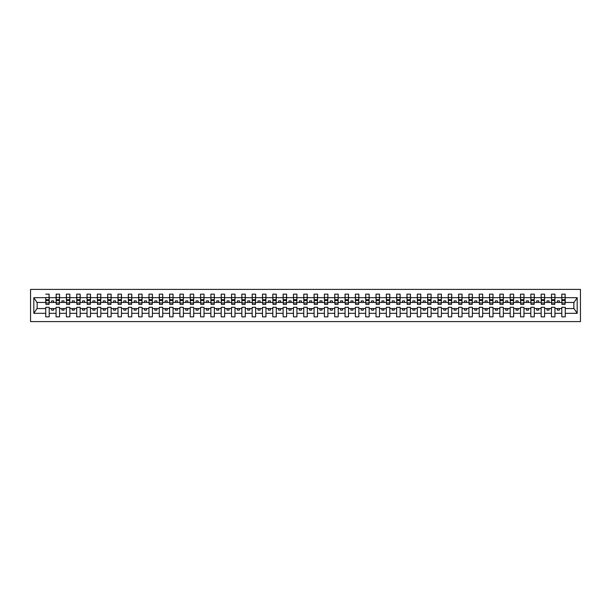 <?xml version="1.0" encoding="UTF-8"?>
<svg xmlns="http://www.w3.org/2000/svg" width="611" height="611" viewBox="0 0 611 611"><rect width="100%" height="100%" fill="white"/><g stroke="black" fill="none" stroke-linecap="round" stroke-linejoin="round"><path stroke-width="0.92" d="M30.55 321.6L580.45 321.6L580.45 289.4L30.55 289.4L30.55 321.6M565.091 303.682L565.259 302.445L574.012 302.445L577.181 297.679L577.181 313.321L565.259 313.321L565.259 307.318L561.792 307.318L561.792 308.555L554.933 308.555L554.933 307.318L551.466 307.318L551.466 308.555L544.615 308.555L544.615 307.318L541.147 307.318L541.147 308.555L534.297 308.555L534.297 307.318L530.829 307.318L530.829 308.555L523.971 308.555L523.971 307.318L520.503 307.318L520.503 308.555L513.652 308.555L513.652 307.318L510.185 307.318L510.185 308.555L503.334 308.555L503.334 307.318L499.867 307.318L499.867 308.555L493.008 308.555L493.008 307.318L489.541 307.318L489.541 308.555L482.69 308.555L482.69 307.318L479.223 307.318L479.223 308.555L472.372 308.555L472.372 307.318L468.904 307.318L468.904 308.555L462.046 308.555L462.046 307.318L458.578 307.318L458.578 308.555L451.728 308.555L451.728 307.318L448.26 307.318L448.26 308.555L441.409 308.555L441.409 307.318L437.942 307.318L437.942 308.555L431.083 308.555L431.083 307.318L427.616 307.318L427.616 308.555L420.765 308.555L420.765 307.318L417.298 307.318L417.298 308.555L410.447 308.555L410.447 307.318L406.972 307.318L406.972 308.555L400.121 308.555L400.121 307.318L396.654 307.318L396.654 308.555L389.803 308.555L389.803 307.318L386.335 307.318L386.335 308.555L379.477 308.555L379.477 307.318L376.009 307.318L376.009 308.555L369.159 308.555L369.159 307.318L365.691 307.318L365.691 308.555L358.84 308.555L358.84 307.318L355.373 307.318L355.373 308.555L348.514 308.555L348.514 307.318L345.047 307.318L345.047 308.555L338.196 308.555L338.196 307.318L334.729 307.318L334.729 308.555L327.878 308.555L327.878 307.318L324.41 307.318L324.41 308.555L317.552 308.555L317.552 307.318L314.085 307.318L314.085 308.555L307.234 308.555L307.234 307.318L303.766 307.318L303.766 308.555L296.915 308.555L296.915 307.318L293.448 307.318L293.448 308.555L286.59 308.555L286.59 307.318L283.122 307.318L283.122 308.555L276.271 308.555L276.271 307.318L272.804 307.318L272.804 308.555L265.953 308.555L265.953 307.318L262.486 307.318L262.486 308.555L255.627 308.555L255.627 307.318L252.16 307.318L252.16 308.555L245.309 308.555L245.309 307.318L241.841 307.318L241.841 308.555L234.991 308.555L234.991 307.318L231.523 307.318L231.523 308.555L224.665 308.555L224.665 307.318L221.197 307.318L221.197 308.555L214.346 308.555L214.346 307.318L210.879 307.318L210.879 308.555L204.028 308.555L204.028 307.318L200.553 307.318L200.553 308.555L193.702 308.555L193.702 307.318L190.235 307.318L190.235 308.555L183.384 308.555L183.384 307.318L179.917 307.318L179.917 308.555L173.058 308.555L173.058 307.318L169.591 307.318L169.591 308.555L162.74 308.555L162.74 307.318L159.272 307.318L159.272 308.555L152.422 308.555L152.422 307.318L148.954 307.318L148.954 308.555L142.096 308.555L142.096 307.318L138.628 307.318L138.628 308.555L131.777 308.555L131.777 307.318L128.31 307.318L128.31 308.555L121.459 308.555L121.459 307.318L117.992 307.318L117.992 308.555L111.133 308.555L111.133 307.318L107.666 307.318L107.666 308.555L100.815 308.555L100.815 307.318L97.348 307.318L97.348 308.555L90.497 308.555L90.497 307.318L87.029 307.318L87.029 308.555L80.171 308.555L80.171 307.318L76.703 307.318L76.703 308.555L69.853 308.555L69.853 307.318L66.385 307.318L66.385 308.555L59.534 308.555L59.534 307.318L56.067 307.318L56.067 308.555L49.208 308.555L49.208 307.318L45.741 307.318L45.741 308.555L36.988 308.555L33.819 313.321L33.819 297.679L36.988 302.445L45.741 302.445L45.741 297.679L33.819 297.679M565.259 313.321L565.259 316.849L561.792 316.849L561.792 308.555M561.792 313.321L554.933 313.321L554.933 316.849L551.466 316.849L551.466 308.555M554.933 313.321L554.933 308.555M551.466 313.321L544.615 313.321L544.615 316.849L541.147 316.849L541.147 308.555M544.615 313.321L544.615 308.555M541.147 313.321L534.297 313.321L534.297 316.849L530.829 316.849L530.829 308.555M534.297 313.321L534.297 308.555M530.829 313.321L523.971 313.321L523.971 316.849L520.503 316.849L520.503 308.555M523.971 313.321L523.971 308.555M520.503 313.321L513.652 313.321L513.652 316.849L510.185 316.849L510.185 308.555M513.652 313.321L513.652 308.555M510.185 313.321L503.334 313.321L503.334 316.849L499.867 316.849L499.867 308.555M503.334 313.321L503.334 308.555M499.867 313.321L493.008 313.321L493.008 316.849L489.541 316.849L489.541 308.555M493.008 313.321L493.008 308.555M489.541 313.321L482.69 313.321L482.69 316.849L479.223 316.849L479.223 308.555M482.69 313.321L482.69 308.555M479.223 313.321L472.372 313.321L472.372 316.849L468.904 316.849L468.904 308.555M472.372 313.321L472.372 308.555M468.904 313.321L462.046 313.321L462.046 316.849L458.578 316.849L458.578 308.555M462.046 313.321L462.046 308.555M458.578 313.321L451.728 313.321L451.728 316.849L448.26 316.849L448.26 308.555M451.728 313.321L451.728 308.555M448.26 313.321L441.409 313.321L441.409 316.849L437.942 316.849L437.942 308.555M441.409 313.321L441.409 308.555M437.942 313.321L431.083 313.321L431.083 316.849L427.616 316.849L427.616 308.555M431.083 313.321L431.083 308.555M427.616 313.321L420.765 313.321L420.765 316.849L417.298 316.849L417.298 308.555M420.765 313.321L420.765 308.555M417.298 313.321L410.447 313.321L410.447 316.849L406.972 316.849L406.972 308.555M410.447 313.321L410.447 308.555M406.972 313.321L400.121 313.321L400.121 316.849L396.654 316.849L396.654 308.555M400.121 313.321L400.121 308.555M396.654 313.321L389.803 313.321L389.803 316.849L386.335 316.849L386.335 308.555M389.803 313.321L389.803 308.555M386.335 313.321L379.477 313.321L379.477 316.849L376.009 316.849L376.009 308.555M379.477 313.321L379.477 308.555M376.009 313.321L369.159 313.321L369.159 316.849L365.691 316.849L365.691 308.555M369.159 313.321L369.159 308.555M365.691 313.321L358.84 313.321L358.84 316.849L355.373 316.849L355.373 308.555M358.84 313.321L358.84 308.555M355.373 313.321L348.514 313.321L348.514 316.849L345.047 316.849L345.047 308.555M348.514 313.321L348.514 308.555M345.047 313.321L338.196 313.321L338.196 316.849L334.729 316.849L334.729 308.555M338.196 313.321L338.196 308.555M334.729 313.321L327.878 313.321L327.878 316.849L324.41 316.849L324.41 308.555M327.878 313.321L327.878 308.555M324.41 313.321L317.552 313.321L317.552 316.849L314.085 316.849L314.085 308.555M317.552 313.321L317.552 308.555M314.085 313.321L307.234 313.321L307.234 316.849L303.766 316.849L303.766 308.555M307.234 313.321L307.234 308.555M303.766 313.321L296.915 313.321L296.915 316.849L293.448 316.849L293.448 308.555M296.915 313.321L296.915 308.555M293.448 313.321L286.59 313.321L286.59 316.849L283.122 316.849L283.122 308.555M286.59 313.321L286.59 308.555M283.122 313.321L276.271 313.321L276.271 316.849L272.804 316.849L272.804 308.555M276.271 313.321L276.271 308.555M272.804 313.321L265.953 313.321L265.953 316.849L262.486 316.849L262.486 308.555M265.953 313.321L265.953 308.555M262.486 313.321L255.627 313.321L255.627 316.849L252.16 316.849L252.16 308.555M255.627 313.321L255.627 308.555M252.16 313.321L245.309 313.321L245.309 316.849L241.841 316.849L241.841 308.555M245.309 313.321L245.309 308.555M241.841 313.321L234.991 313.321L234.991 316.849L231.523 316.849L231.523 308.555M234.991 313.321L234.991 308.555M231.523 313.321L224.665 313.321L224.665 316.849L221.197 316.849L221.197 308.555M224.665 313.321L224.665 308.555M221.197 313.321L214.346 313.321L214.346 316.849L210.879 316.849L210.879 308.555M214.346 313.321L214.346 308.555M210.879 313.321L204.028 313.321L204.028 316.849L200.553 316.849L200.553 308.555M204.028 313.321L204.028 308.555M200.553 313.321L193.702 313.321L193.702 316.849L190.235 316.849L190.235 308.555M193.702 313.321L193.702 308.555M190.235 313.321L183.384 313.321L183.384 316.849L179.917 316.849L179.917 308.555M183.384 313.321L183.384 308.555M179.917 313.321L173.058 313.321L173.058 316.849L169.591 316.849L169.591 308.555M173.058 313.321L173.058 308.555M169.591 313.321L162.74 313.321L162.74 316.849L159.272 316.849L159.272 308.555M162.74 313.321L162.74 308.555M159.272 313.321L152.422 313.321L152.422 316.849L148.954 316.849L148.954 308.555M152.422 313.321L152.422 308.555M148.954 313.321L142.096 313.321L142.096 316.849L138.628 316.849L138.628 308.555M142.096 313.321L142.096 308.555M138.628 313.321L131.777 313.321L131.777 316.849L128.31 316.849L128.31 308.555M131.777 313.321L131.777 308.555M128.31 313.321L121.459 313.321L121.459 316.849L117.992 316.849L117.992 308.555M121.459 313.321L121.459 308.555M117.992 313.321L111.133 313.321L111.133 316.849L107.666 316.849L107.666 308.555M111.133 313.321L111.133 308.555M107.666 313.321L100.815 313.321L100.815 316.849L97.348 316.849L97.348 308.555M100.815 313.321L100.815 308.555M97.348 313.321L90.497 313.321L90.497 316.849L87.029 316.849L87.029 308.555M90.497 313.321L90.497 308.555M87.029 313.321L80.171 313.321L80.171 316.849L76.703 316.849L76.703 308.555M80.171 313.321L80.171 308.555M76.703 313.321L69.853 313.321L69.853 316.849L66.385 316.849L66.385 308.555M69.853 313.321L69.853 308.555M66.385 313.321L59.534 313.321L59.534 316.849L56.067 316.849L56.067 308.555M59.534 313.321L59.534 308.555M561.952 302.957L565.091 302.957L565.091 304.385L561.952 304.385L561.792 294.151L561.792 297.679L554.933 297.679L554.773 303.682M561.952 303.682L561.792 297.679M551.634 302.957L554.773 302.957L554.773 304.385L551.634 304.385L551.466 294.151L551.466 297.679L544.615 297.679L544.447 303.682M551.634 303.682L551.466 297.679M541.315 302.957L544.447 302.957L544.447 304.385L541.315 304.385L541.147 294.151L541.147 297.679L534.297 297.679L534.129 303.682M541.315 303.682L541.147 297.679M530.99 302.957L534.129 302.957L534.129 304.385L530.99 304.385L530.829 294.151L530.829 297.679L523.971 297.679L523.81 303.682M530.99 303.682L530.829 297.679M520.671 302.957L523.81 302.957L523.81 304.385L520.671 304.385L520.503 294.151L520.503 297.679L513.652 297.679L513.484 303.682M520.671 303.682L520.503 297.679M510.353 302.957L513.484 302.957L513.484 304.385L510.353 304.385L510.185 294.151L510.185 297.679L503.334 297.679L503.166 303.682M510.353 303.682L510.185 297.679M500.027 302.957L503.166 302.957L503.166 304.385L500.027 304.385L499.867 294.151L499.867 297.679L493.008 297.679L492.848 303.682M500.027 303.682L499.867 297.679M489.709 302.957L492.848 302.957L492.848 304.385L489.709 304.385L489.541 294.151L489.541 297.679L482.69 297.679L482.522 303.682M489.709 303.682L489.541 297.679M479.391 302.957L482.522 302.957L482.522 304.385L479.391 304.385L479.223 294.151L479.223 297.679L472.372 297.679L472.204 303.682M479.391 303.682L479.223 297.679M469.065 302.957L472.204 302.957L472.204 304.385L469.065 304.385L468.904 294.151L468.904 297.679L462.046 297.679L461.885 303.682M469.065 303.682L468.904 297.679M458.746 302.957L461.885 302.957L461.885 304.385L458.746 304.385L458.578 294.151L458.578 297.679L451.728 297.679L451.56 303.682M458.746 303.682L458.578 297.679M448.428 302.957L451.56 302.957L451.56 304.385L448.428 304.385L448.26 294.151L448.26 297.679L441.409 297.679L441.241 303.682M448.428 303.682L448.26 297.679M438.102 302.957L441.241 302.957L441.241 304.385L438.102 304.385L437.942 294.151L437.942 297.679L431.083 297.679L430.923 303.682M438.102 303.682L437.942 297.679M427.784 302.957L430.923 302.957L430.923 304.385L427.784 304.385L427.616 294.151L427.616 297.679L420.765 297.679L420.597 303.682M427.784 303.682L427.616 297.679M417.458 302.957L420.597 302.957L420.597 304.385L417.458 304.385L417.298 294.151L417.298 297.679L410.447 297.679L410.279 303.682M417.458 303.682L417.298 297.679M407.14 302.957L410.279 302.957L410.279 304.385L407.14 304.385L406.972 294.151L406.972 297.679L400.121 297.679L399.961 303.682M407.14 303.682L406.972 297.679M396.822 302.957L399.961 302.957L399.961 304.385L396.822 304.385L396.654 294.151L396.654 297.679L389.803 297.679L389.635 303.682M396.822 303.682L396.654 297.679M386.496 302.957L389.635 302.957L389.635 304.385L386.496 304.385L386.335 294.151L386.335 297.679L379.477 297.679L379.316 303.682M386.496 303.682L386.335 297.679M376.177 302.957L379.316 302.957L379.316 304.385L376.177 304.385L376.009 294.151L376.009 297.679L369.159 297.679L368.998 303.682M376.177 303.682L376.009 297.679M365.859 302.957L368.998 302.957L368.998 304.385L365.859 304.385L365.691 294.151L365.691 297.679L358.84 297.679L358.672 303.682M365.859 303.682L365.691 297.679M355.533 302.957L358.672 302.957L358.672 304.385L355.533 304.385L355.373 294.151L355.373 297.679L348.514 297.679L348.354 303.682M355.533 303.682L355.373 297.679M345.215 302.957L348.354 302.957L348.354 304.385L345.215 304.385L345.047 294.151L345.047 297.679L338.196 297.679L338.028 303.682M345.215 303.682L345.047 297.679M334.897 302.957L338.028 302.957L338.028 304.385L334.897 304.385L334.729 294.151L334.729 297.679L327.878 297.679L327.71 303.682M334.897 303.682L334.729 297.679M324.571 302.957L327.71 302.957L327.71 304.385L324.571 304.385L324.41 294.151L324.41 297.679L317.552 297.679L317.392 303.682M324.571 303.682L324.41 297.679M314.253 302.957L317.392 302.957L317.392 304.385L314.253 304.385L314.085 294.151L314.085 297.679L307.234 297.679L307.066 303.682M314.253 303.682L314.085 297.679M303.934 302.957L307.066 302.957L307.066 304.385L303.934 304.385L303.766 294.151L303.766 297.679L296.915 297.679L296.747 303.682M303.934 303.682L303.766 297.679M293.608 302.957L296.747 302.957L296.747 304.385L293.608 304.385L293.448 294.151L293.448 297.679L286.59 297.679L286.429 303.682M293.608 303.682L293.448 297.679M283.29 302.957L286.429 302.957L286.429 304.385L283.29 304.385L283.122 294.151L283.122 297.679L276.271 297.679L276.103 303.682M283.29 303.682L283.122 297.679M272.972 302.957L276.103 302.957L276.103 304.385L272.972 304.385L272.804 294.151L272.804 297.679L265.953 297.679L265.785 303.682M272.972 303.682L272.804 297.679M262.646 302.957L265.785 302.957L265.785 304.385L262.646 304.385L262.486 294.151L262.486 297.679L255.627 297.679L255.467 303.682M262.646 303.682L262.486 297.679M252.328 302.957L255.467 302.957L255.467 304.385L252.328 304.385L252.16 294.151L252.16 297.679L245.309 297.679L245.141 303.682M252.328 303.682L252.16 297.679M242.002 302.957L245.141 302.957L245.141 304.385L242.002 304.385L241.841 294.151L241.841 297.679L234.991 297.679L234.823 303.682M242.002 303.682L241.841 297.679M231.684 302.957L234.823 302.957L234.823 304.385L231.684 304.385L231.523 294.151L231.523 297.679L224.665 297.679L224.504 303.682M231.684 303.682L231.523 297.679M221.365 302.957L224.504 302.957L224.504 304.385L221.365 304.385L221.197 294.151L221.197 297.679L214.346 297.679L214.178 303.682M221.365 303.682L221.197 297.679M211.039 302.957L214.178 302.957L214.178 304.385L211.039 304.385L210.879 294.151L210.879 297.679L204.028 297.679L203.86 303.682M211.039 303.682L210.879 297.679M200.721 302.957L203.86 302.957L203.86 304.385L200.721 304.385L200.553 294.151L200.553 297.679L193.702 297.679L193.542 303.682M200.721 303.682L200.553 297.679M190.403 302.957L193.542 302.957L193.542 304.385L190.403 304.385L190.235 294.151L190.235 297.679L183.384 297.679L183.216 303.682M190.403 303.682L190.235 297.679M180.077 302.957L183.216 302.957L183.216 304.385L180.077 304.385L179.917 294.151L179.917 297.679L173.058 297.679L172.898 303.682M180.077 303.682L179.917 297.679M169.759 302.957L172.898 302.957L172.898 304.385L169.759 304.385L169.591 294.151L169.591 297.679L162.74 297.679L162.572 303.682M169.759 303.682L169.591 297.679M159.44 302.957L162.572 302.957L162.572 304.385L159.44 304.385L159.272 294.151L159.272 297.679L152.422 297.679L152.254 303.682M159.44 303.682L159.272 297.679M149.115 302.957L152.254 302.957L152.254 304.385L149.115 304.385L148.954 294.151L148.954 297.679L142.096 297.679L141.935 303.682M149.115 303.682L148.954 297.679M138.796 302.957L141.935 302.957L141.935 304.385L138.796 304.385L138.628 294.151L138.628 297.679L131.777 297.679L131.609 303.682M138.796 303.682L138.628 297.679M128.478 302.957L131.609 302.957L131.609 304.385L128.478 304.385L128.31 294.151L128.31 297.679L121.459 297.679L121.291 303.682M128.478 303.682L128.31 297.679M118.152 302.957L121.291 302.957L121.291 304.385L118.152 304.385L117.992 294.151L117.992 297.679L111.133 297.679L110.973 303.682M118.152 303.682L117.992 297.679M107.834 302.957L110.973 302.957L110.973 304.385L107.834 304.385L107.666 294.151L107.666 297.679L100.815 297.679L100.647 303.682M107.834 303.682L107.666 297.679M97.516 302.957L100.647 302.957L100.647 304.385L97.516 304.385L97.348 294.151L97.348 297.679L90.497 297.679L90.329 303.682M97.516 303.682L97.348 297.679M87.19 302.957L90.329 302.957L90.329 304.385L87.19 304.385L87.029 294.151L87.029 297.679L80.171 297.679L80.01 303.682M87.19 303.682L87.029 297.679M76.871 302.957L80.01 302.957L80.01 304.385L76.871 304.385L76.703 294.151L76.703 297.679L69.853 297.679L69.685 303.682M76.871 303.682L76.703 297.679M66.553 302.957L69.685 302.957L69.685 304.385L66.553 304.385L66.385 294.151L66.385 297.679L59.534 297.679L59.366 303.682M66.553 303.682L66.385 297.679M56.227 302.957L59.366 302.957L59.366 304.385L56.227 304.385L56.227 294.151L56.067 297.679L49.208 297.679L49.048 294.151L49.048 304.385L45.909 304.385L45.909 300.505L49.048 300.505M56.227 303.682L56.067 297.679M56.067 313.321L49.208 313.321L49.208 316.849L45.741 316.849L45.741 308.555M49.208 313.321L49.208 308.555M45.909 300.505L45.741 297.679M45.741 302.445L45.909 303.682M565.259 302.445L565.091 294.151L565.091 302.957M551.466 294.151L554.933 294.151L554.933 297.679M541.147 294.151L544.615 294.151L544.615 297.679M530.829 294.151L534.297 294.151L534.297 297.679M520.503 294.151L523.971 294.151L523.971 297.679M510.185 294.151L513.652 294.151L513.652 297.679M499.867 294.151L503.334 294.151L503.334 297.679M489.541 294.151L493.008 294.151L493.008 297.679M479.223 294.151L482.69 294.151L482.69 297.679M468.904 294.151L472.372 294.151L472.372 297.679M458.578 294.151L462.046 294.151L462.046 297.679M448.26 294.151L451.728 294.151L451.728 297.679M437.942 294.151L441.409 294.151L441.409 297.679M427.616 294.151L431.083 294.151L431.083 297.679M417.298 294.151L420.765 294.151L420.765 297.679M406.972 294.151L410.447 294.151L410.447 297.679M396.654 294.151L400.121 294.151L400.121 297.679M386.335 294.151L389.803 294.151L389.803 297.679M376.009 294.151L379.477 294.151L379.477 297.679M365.691 294.151L369.159 294.151L369.159 297.679M355.373 294.151L358.84 294.151L358.84 297.679M345.047 294.151L348.514 294.151L348.514 297.679M334.729 294.151L338.196 294.151L338.196 297.679M324.41 294.151L327.878 294.151L327.878 297.679M314.085 294.151L317.552 294.151L317.552 297.679M303.766 294.151L307.234 294.151L307.234 297.679M293.448 294.151L296.915 294.151L296.915 297.679M283.122 294.151L286.59 294.151L286.59 297.679M272.804 294.151L276.271 294.151L276.271 297.679M262.486 294.151L265.953 294.151L265.953 297.679M252.16 294.151L255.627 294.151L255.627 297.679M241.841 294.151L245.309 294.151L245.309 297.679M231.523 294.151L234.991 294.151L234.991 297.679M221.197 294.151L224.665 294.151L224.665 297.679M210.879 294.151L214.346 294.151L214.346 297.679M200.553 294.151L204.028 294.151L204.028 297.679M190.235 294.151L193.702 294.151L193.702 297.679M179.917 294.151L183.384 294.151L183.384 297.679M169.591 294.151L173.058 294.151L173.058 297.679M159.272 294.151L162.74 294.151L162.74 297.679M148.954 294.151L152.422 294.151L152.422 297.679M138.628 294.151L142.096 294.151L142.096 297.679M128.31 294.151L131.777 294.151L131.777 297.679M117.992 294.151L121.459 294.151L121.459 297.679M107.666 294.151L111.133 294.151L111.133 297.679M97.348 294.151L100.815 294.151L100.815 297.679M87.029 294.151L90.497 294.151L90.497 297.679M76.703 294.151L80.171 294.151L80.171 297.679M66.385 294.151L69.853 294.151L69.853 297.679M56.067 294.151L59.534 294.151L59.534 297.679M577.181 297.679L565.259 297.679M45.741 313.321L33.819 313.321M45.741 294.151L49.208 294.151M561.792 294.151L565.259 294.151M561.792 302.445L559.393 302.445L559.393 300.879L557.331 300.879L557.331 302.445L559.393 302.445M557.331 302.445L554.933 302.445M557.331 308.555L557.331 310.121L559.393 310.121L559.393 308.555M551.466 302.445L549.075 302.445L549.075 300.879L547.013 300.879L547.013 302.445L549.075 302.445M547.013 302.445L544.615 302.445M547.013 308.555L547.013 310.121L549.075 310.121L549.075 308.555M541.147 302.445L538.757 302.445L538.757 300.879L536.687 300.879L536.687 302.445L538.757 302.445M536.687 302.445L534.297 302.445M536.687 308.555L536.687 310.121L538.757 310.121L538.757 308.555M530.829 302.445L528.431 302.445L528.431 300.879L526.369 300.879L526.369 302.445L528.431 302.445M526.369 302.445L523.971 302.445M526.369 308.555L526.369 310.121L528.431 310.121L528.431 308.555M520.503 302.445L518.113 302.445L518.113 300.879L516.051 300.879L516.051 302.445L518.113 302.445M516.051 302.445L513.652 302.445M516.051 308.555L516.051 310.121L518.113 310.121L518.113 308.555M510.185 302.445L507.787 302.445L507.787 300.879L505.725 300.879L505.725 302.445L507.787 302.445M505.725 302.445L503.334 302.445M505.725 308.555L505.725 310.121L507.787 310.121L507.787 308.555M499.867 302.445L497.469 302.445L497.469 300.879L495.406 300.879L495.406 302.445L497.469 302.445M495.406 302.445L493.008 302.445M495.406 308.555L495.406 310.121L497.469 310.121L497.469 308.555M489.541 302.445L487.15 302.445L487.15 300.879L485.088 300.879L485.088 302.445L487.15 302.445M485.088 302.445L482.69 302.445M485.088 308.555L485.088 310.121L487.15 310.121L487.15 308.555M479.223 302.445L476.824 302.445L476.824 300.879L474.762 300.879L474.762 302.445L476.824 302.445M474.762 302.445L472.372 302.445M474.762 308.555L474.762 310.121L476.824 310.121L476.824 308.555M468.904 302.445L466.506 302.445L466.506 300.879L464.444 300.879L464.444 302.445L466.506 302.445M464.444 302.445L462.046 302.445M464.444 308.555L464.444 310.121L466.506 310.121L466.506 308.555M458.578 302.445L456.188 302.445L456.188 300.879L454.118 300.879L454.118 302.445L456.188 302.445M454.118 302.445L451.728 302.445M454.118 308.555L454.118 310.121L456.188 310.121L456.188 308.555M448.26 302.445L445.862 302.445L445.862 300.879L443.8 300.879L443.8 302.445L445.862 302.445M443.8 302.445L441.409 302.445M443.8 308.555L443.8 310.121L445.862 310.121L445.862 308.555M437.942 302.445L435.544 302.445L435.544 300.879L433.482 300.879L433.482 302.445L435.544 302.445M433.482 302.445L431.083 302.445M433.482 308.555L433.482 310.121L435.544 310.121L435.544 308.555M427.616 302.445L425.225 302.445L425.225 300.879L423.156 300.879L423.156 302.445L425.225 302.445M423.156 302.445L420.765 302.445M423.156 308.555L423.156 310.121L425.225 310.121L425.225 308.555M417.298 302.445L414.9 302.445L414.9 300.879L412.837 300.879L412.837 302.445L414.9 302.445M412.837 302.445L410.447 302.445M412.837 308.555L412.837 310.121L414.9 310.121L414.9 308.555M406.972 302.445L404.581 302.445L404.581 300.879L402.519 300.879L402.519 302.445L404.581 302.445M402.519 302.445L400.121 302.445M402.519 308.555L402.519 310.121L404.581 310.121L404.581 308.555M396.654 302.445L394.263 302.445L394.263 300.879L392.193 300.879L392.193 302.445L394.263 302.445M392.193 302.445L389.803 302.445M392.193 308.555L392.193 310.121L394.263 310.121L394.263 308.555M386.335 302.445L383.937 302.445L383.937 300.879L381.875 300.879L381.875 302.445L383.937 302.445M381.875 302.445L379.477 302.445M381.875 308.555L381.875 310.121L383.937 310.121L383.937 308.555M376.009 302.445L373.619 302.445L373.619 300.879L371.557 300.879L371.557 302.445L373.619 302.445M371.557 302.445L369.159 302.445M371.557 308.555L371.557 310.121L373.619 310.121L373.619 308.555M365.691 302.445L363.301 302.445L363.301 300.879L361.231 300.879L361.231 302.445L363.301 302.445M361.231 302.445L358.84 302.445M361.231 308.555L361.231 310.121L363.301 310.121L363.301 308.555M355.373 302.445L352.975 302.445L352.975 300.879L350.913 300.879L350.913 302.445L352.975 302.445M350.913 302.445L348.514 302.445M350.913 308.555L350.913 310.121L352.975 310.121L352.975 308.555M345.047 302.445L342.656 302.445L342.656 300.879L340.594 300.879L340.594 302.445L342.656 302.445M340.594 302.445L338.196 302.445M340.594 308.555L340.594 310.121L342.656 310.121L342.656 308.555M334.729 302.445L332.338 302.445L332.338 300.879L330.268 300.879L330.268 302.445L332.338 302.445M330.268 302.445L327.878 302.445M330.268 308.555L330.268 310.121L332.338 310.121L332.338 308.555M324.41 302.445L322.012 302.445L322.012 300.879L319.95 300.879L319.95 302.445L322.012 302.445M319.95 302.445L317.552 302.445M319.95 308.555L319.95 310.121L322.012 310.121L322.012 308.555M314.085 302.445L311.694 302.445L311.694 300.879L309.632 300.879L309.632 302.445L311.694 302.445M309.632 302.445L307.234 302.445M309.632 308.555L309.632 310.121L311.694 310.121L311.694 308.555M303.766 302.445L301.368 302.445L301.368 300.879L299.306 300.879L299.306 302.445L301.368 302.445M299.306 302.445L296.915 302.445M299.306 308.555L299.306 310.121L301.368 310.121L301.368 308.555M293.448 302.445L291.05 302.445L291.05 300.879L288.988 300.879L288.988 302.445L291.05 302.445M288.988 302.445L286.59 302.445M288.988 308.555L288.988 310.121L291.05 310.121L291.05 308.555M283.122 302.445L280.732 302.445L280.732 300.879L278.662 300.879L278.662 302.445L280.732 302.445M278.662 302.445L276.271 302.445M278.662 308.555L278.662 310.121L280.732 310.121L280.732 308.555M272.804 302.445L270.406 302.445L270.406 300.879L268.344 300.879L268.344 302.445L270.406 302.445M268.344 302.445L265.953 302.445M268.344 308.555L268.344 310.121L270.406 310.121L270.406 308.555M262.486 302.445L260.087 302.445L260.087 300.879L258.025 300.879L258.025 302.445L260.087 302.445M258.025 302.445L255.627 302.445M258.025 308.555L258.025 310.121L260.087 310.121L260.087 308.555M252.16 302.445L249.769 302.445L249.769 300.879L247.699 300.879L247.699 302.445L249.769 302.445M247.699 302.445L245.309 302.445M247.699 308.555L247.699 310.121L249.769 310.121L249.769 308.555M241.841 302.445L239.443 302.445L239.443 300.879L237.381 300.879L237.381 302.445L239.443 302.445M237.381 302.445L234.991 302.445M237.381 308.555L237.381 310.121L239.443 310.121L239.443 308.555M231.523 302.445L229.125 302.445L229.125 300.879L227.063 300.879L227.063 302.445L229.125 302.445M227.063 302.445L224.665 302.445M227.063 308.555L227.063 310.121L229.125 310.121L229.125 308.555M221.197 302.445L218.807 302.445L218.807 300.879L216.737 300.879L216.737 302.445L218.807 302.445M216.737 302.445L214.346 302.445M216.737 308.555L216.737 310.121L218.807 310.121L218.807 308.555M210.879 302.445L208.481 302.445L208.481 300.879L206.419 300.879L206.419 302.445L208.481 302.445M206.419 302.445L204.028 302.445M206.419 308.555L206.419 310.121L208.481 310.121L208.481 308.555M200.553 302.445L198.163 302.445L198.163 300.879L196.1 300.879L196.1 302.445L198.163 302.445M196.1 302.445L193.702 302.445M196.1 308.555L196.1 310.121L198.163 310.121L198.163 308.555M190.235 302.445L187.844 302.445L187.844 300.879L185.775 300.879L185.775 302.445L187.844 302.445M185.775 302.445L183.384 302.445M185.775 308.555L185.775 310.121L187.844 310.121L187.844 308.555M179.917 302.445L177.518 302.445L177.518 300.879L175.456 300.879L175.456 302.445L177.518 302.445M175.456 302.445L173.058 302.445M175.456 308.555L175.456 310.121L177.518 310.121L177.518 308.555M169.591 302.445L167.2 302.445L167.2 300.879L165.138 300.879L165.138 302.445L167.2 302.445M165.138 302.445L162.74 302.445M165.138 308.555L165.138 310.121L167.2 310.121L167.2 308.555M159.272 302.445L156.882 302.445L156.882 300.879L154.812 300.879L154.812 302.445L156.882 302.445M154.812 302.445L152.422 302.445M154.812 308.555L154.812 310.121L156.882 310.121L156.882 308.555M148.954 302.445L146.556 302.445L146.556 300.879L144.494 300.879L144.494 302.445L146.556 302.445M144.494 302.445L142.096 302.445M144.494 308.555L144.494 310.121L146.556 310.121L146.556 308.555M138.628 302.445L136.238 302.445L136.238 300.879L134.176 300.879L134.176 302.445L136.238 302.445M134.176 302.445L131.777 302.445M134.176 308.555L134.176 310.121L136.238 310.121L136.238 308.555M128.31 302.445L125.912 302.445L125.912 300.879L123.85 300.879L123.85 302.445L125.912 302.445M123.85 302.445L121.459 302.445M123.85 308.555L123.85 310.121L125.912 310.121L125.912 308.555M117.992 302.445L115.594 302.445L115.594 300.879L113.531 300.879L113.531 302.445L115.594 302.445M113.531 302.445L111.133 302.445M113.531 308.555L113.531 310.121L115.594 310.121L115.594 308.555M107.666 302.445L105.275 302.445L105.275 300.879L103.213 300.879L103.213 302.445L105.275 302.445M103.213 302.445L100.815 302.445M103.213 308.555L103.213 310.121L105.275 310.121L105.275 308.555M97.348 302.445L94.949 302.445L94.949 300.879L92.887 300.879L92.887 302.445L94.949 302.445M92.887 302.445L90.497 302.445M92.887 308.555L92.887 310.121L94.949 310.121L94.949 308.555M87.029 302.445L84.631 302.445L84.631 300.879L82.569 300.879L82.569 302.445L84.631 302.445M82.569 302.445L80.171 302.445M82.569 308.555L82.569 310.121L84.631 310.121L84.631 308.555M76.703 302.445L74.313 302.445L74.313 300.879L72.243 300.879L72.243 302.445L74.313 302.445M72.243 302.445L69.853 302.445M72.243 308.555L72.243 310.121L74.313 310.121L74.313 308.555M66.385 302.445L63.987 302.445L63.987 300.879L61.925 300.879L61.925 302.445L63.987 302.445M61.925 302.445L59.534 302.445M61.925 308.555L61.925 310.121L63.987 310.121L63.987 308.555M56.067 302.445L53.669 302.445L53.669 300.879L51.607 300.879L51.607 302.445L53.669 302.445M51.607 302.445L49.208 302.445L49.208 297.679M51.607 308.555L51.607 310.121L53.669 310.121L53.669 308.555M49.208 302.445L49.048 303.682M577.181 313.321L574.012 308.555L565.259 308.555M37.156 302.445L37.156 308.555M573.844 308.555L573.844 302.445M45.909 299.703L49.048 299.703M59.534 294.151L59.366 302.957M56.227 300.505L59.366 300.505M56.227 299.703L59.366 299.703M69.853 294.151L69.685 302.957M66.553 300.505L69.685 300.505M66.553 299.703L69.685 299.703M80.171 294.151L80.01 302.957M76.871 300.505L80.01 300.505M76.871 299.703L80.01 299.703M90.497 294.151L90.329 302.957M87.19 300.505L90.329 300.505M87.19 299.703L90.329 299.703M100.815 294.151L100.647 302.957M97.516 300.505L100.647 300.505M97.516 299.703L100.647 299.703M111.133 294.151L110.973 302.957M107.834 300.505L110.973 300.505M107.834 299.703L110.973 299.703M121.459 294.151L121.291 302.957M118.152 300.505L121.291 300.505M118.152 299.703L121.291 299.703M131.777 294.151L131.609 302.957M128.478 300.505L131.609 300.505M128.478 299.703L131.609 299.703M142.096 294.151L141.935 302.957M138.796 300.505L141.935 300.505M138.796 299.703L141.935 299.703M152.422 294.151L152.254 302.957M149.115 300.505L152.254 300.505M149.115 299.703L152.254 299.703M162.74 294.151L162.572 302.957M159.44 300.505L162.572 300.505M159.44 299.703L162.572 299.703M173.058 294.151L172.898 302.957M169.759 300.505L172.898 300.505M169.759 299.703L172.898 299.703M183.384 294.151L183.216 302.957M180.077 300.505L183.216 300.505M180.077 299.703L183.216 299.703M193.702 294.151L193.542 302.957M190.403 300.505L193.542 300.505M190.403 299.703L193.542 299.703M204.028 294.151L203.86 302.957M200.721 300.505L203.86 300.505M200.721 299.703L203.86 299.703M214.346 294.151L214.178 302.957M211.039 300.505L214.178 300.505M211.039 299.703L214.178 299.703M224.665 294.151L224.504 302.957M221.365 300.505L224.504 300.505M221.365 299.703L224.504 299.703M234.991 294.151L234.823 302.957M231.684 300.505L234.823 300.505M231.684 299.703L234.823 299.703M245.309 294.151L245.141 302.957M242.002 300.505L245.141 300.505M242.002 299.703L245.141 299.703M255.627 294.151L255.467 302.957M252.328 300.505L255.467 300.505M252.328 299.703L255.467 299.703M265.953 294.151L265.785 302.957M262.646 300.505L265.785 300.505M262.646 299.703L265.785 299.703M276.271 294.151L276.103 302.957M272.972 300.505L276.103 300.505M272.972 299.703L276.103 299.703M286.59 294.151L286.429 302.957M283.29 300.505L286.429 300.505M283.29 299.703L286.429 299.703M296.915 294.151L296.747 302.957M293.608 300.505L296.747 300.505M293.608 299.703L296.747 299.703M307.234 294.151L307.066 302.957M303.934 300.505L307.066 300.505M303.934 299.703L307.066 299.703M317.552 294.151L317.392 302.957M314.253 300.505L317.392 300.505M314.253 299.703L317.392 299.703M327.878 294.151L327.71 302.957M324.571 300.505L327.71 300.505M324.571 299.703L327.71 299.703M338.196 294.151L338.028 302.957M334.897 300.505L338.028 300.505M334.897 299.703L338.028 299.703M348.514 294.151L348.354 302.957M345.215 300.505L348.354 300.505M345.215 299.703L348.354 299.703M358.84 294.151L358.672 302.957M355.533 300.505L358.672 300.505M355.533 299.703L358.672 299.703M369.159 294.151L368.998 302.957M365.859 300.505L368.998 300.505M365.859 299.703L368.998 299.703M379.477 294.151L379.316 302.957M376.177 300.505L379.316 300.505M376.177 299.703L379.316 299.703M389.803 294.151L389.635 302.957M386.496 300.505L389.635 300.505M386.496 299.703L389.635 299.703M400.121 294.151L399.961 302.957M396.822 300.505L399.961 300.505M396.822 299.703L399.961 299.703M410.447 294.151L410.279 302.957M407.14 300.505L410.279 300.505M407.14 299.703L410.279 299.703M420.765 294.151L420.597 302.957M417.458 300.505L420.597 300.505M417.458 299.703L420.597 299.703M431.083 294.151L430.923 302.957M427.784 300.505L430.923 300.505M427.784 299.703L430.923 299.703M441.409 294.151L441.241 302.957M438.102 300.505L441.241 300.505M438.102 299.703L441.241 299.703M451.728 294.151L451.56 302.957M448.428 300.505L451.56 300.505M448.428 299.703L451.56 299.703M462.046 294.151L461.885 302.957M458.746 300.505L461.885 300.505M458.746 299.703L461.885 299.703M472.372 294.151L472.204 302.957M469.065 300.505L472.204 300.505M469.065 299.703L472.204 299.703M482.69 294.151L482.522 302.957M479.391 300.505L482.522 300.505M479.391 299.703L482.522 299.703M493.008 294.151L492.848 302.957M489.709 300.505L492.848 300.505M489.709 299.703L492.848 299.703M503.334 294.151L503.166 302.957M500.027 300.505L503.166 300.505M500.027 299.703L503.166 299.703M513.652 294.151L513.484 302.957M510.353 300.505L513.484 300.505M510.353 299.703L513.484 299.703M523.971 294.151L523.81 302.957M520.671 300.505L523.81 300.505M520.671 299.703L523.81 299.703M534.297 294.151L534.129 302.957M530.99 300.505L534.129 300.505M530.99 299.703L534.129 299.703M544.615 294.151L544.447 302.957M541.315 300.505L544.447 300.505M541.315 299.703L544.447 299.703M554.933 294.151L554.773 302.957M551.634 300.505L554.773 300.505M551.634 299.703L554.773 299.703M561.952 300.505L565.091 300.505M561.952 299.703L565.091 299.703M45.909 302.957L49.048 302.957M45.909 297.534L49.048 297.534M56.227 297.534L59.366 297.534M66.553 297.534L69.685 297.534M76.871 297.534L80.01 297.534M87.19 297.534L90.329 297.534M97.516 297.534L100.647 297.534M107.834 297.534L110.973 297.534M118.152 297.534L121.291 297.534M128.478 297.534L131.609 297.534M138.796 297.534L141.935 297.534M149.115 297.534L152.254 297.534M159.44 297.534L162.572 297.534M169.759 297.534L172.898 297.534M180.077 297.534L183.216 297.534M190.403 297.534L193.542 297.534M200.721 297.534L203.86 297.534M211.039 297.534L214.178 297.534M221.365 297.534L224.504 297.534M231.684 297.534L234.823 297.534M242.002 297.534L245.141 297.534M252.328 297.534L255.467 297.534M262.646 297.534L265.785 297.534M272.972 297.534L276.103 297.534M283.29 297.534L286.429 297.534M293.608 297.534L296.747 297.534M303.934 297.534L307.066 297.534M314.253 297.534L317.392 297.534M324.571 297.534L327.71 297.534M334.897 297.534L338.028 297.534M345.215 297.534L348.354 297.534M355.533 297.534L358.672 297.534M365.859 297.534L368.998 297.534M376.177 297.534L379.316 297.534M386.496 297.534L389.635 297.534M396.822 297.534L399.961 297.534M407.14 297.534L410.279 297.534M417.458 297.534L420.597 297.534M427.784 297.534L430.923 297.534M438.102 297.534L441.241 297.534M448.428 297.534L451.56 297.534M458.746 297.534L461.885 297.534M469.065 297.534L472.204 297.534M479.391 297.534L482.522 297.534M489.709 297.534L492.848 297.534M500.027 297.534L503.166 297.534M510.353 297.534L513.484 297.534M520.671 297.534L523.81 297.534M530.99 297.534L534.129 297.534M541.315 297.534L544.447 297.534M551.634 297.534L554.773 297.534M561.952 297.534L565.091 297.534"/></g></svg>
